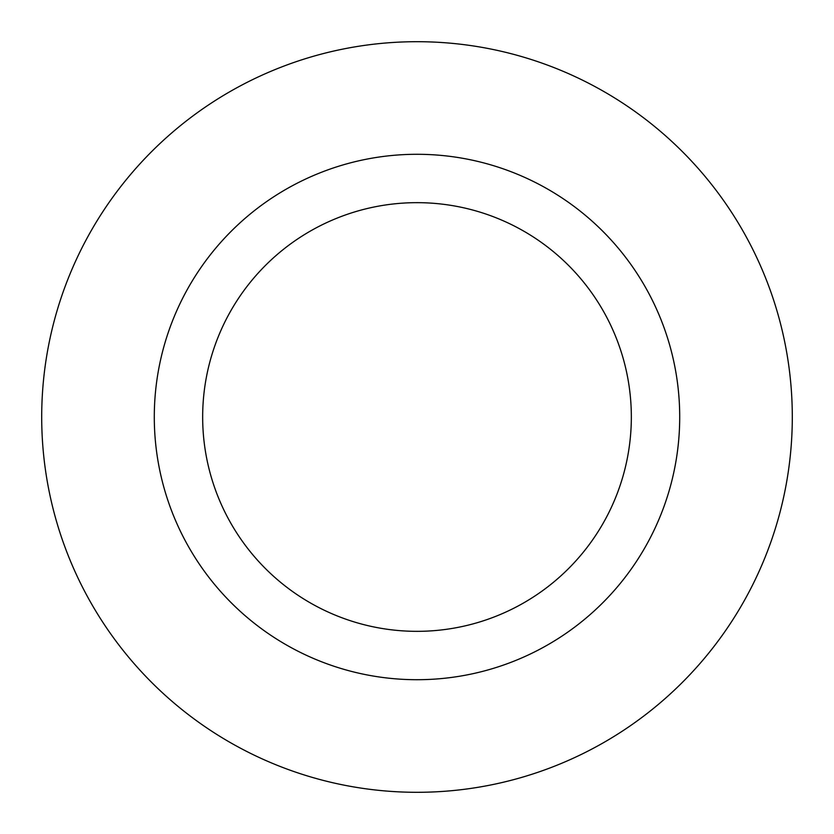 <?xml version="1.0" encoding="UTF-8"?>
<svg xmlns="http://www.w3.org/2000/svg" width="834" height="834" viewBox="0 0 834 834"><rect width="100%" height="100%" fill="white"/><g stroke="black" fill="none" stroke-linecap="round" stroke-linejoin="round"><path stroke-width="1.25" d="M631.338 417A214.338 214.338 0 0 0 417 202.662A214.338 214.338 0 0 0 202.662 417A214.338 214.338 0 0 0 417 631.338A214.338 214.338 0 0 0 631.338 417M679.71 417A262.71 262.71 0 0 0 417 154.29A262.71 262.71 0 0 0 154.29 417A262.71 262.71 0 0 0 417 679.71A262.71 262.71 0 0 0 679.71 417M41.7 417A375.3 375.3 0 0 0 417 792.3A375.3 375.3 0 0 0 792.3 417A375.3 375.3 0 0 0 417 41.7A375.3 375.3 0 0 0 41.7 417"/></g></svg>
